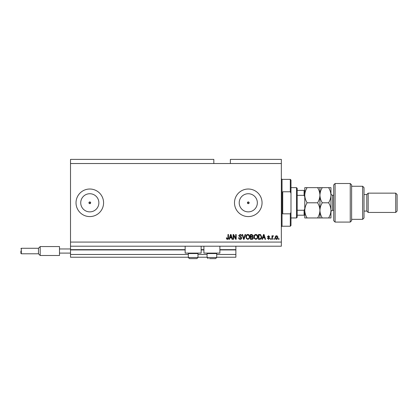 <?xml version="1.0" encoding="UTF-8"?>
<svg xmlns="http://www.w3.org/2000/svg" width="418" height="418" viewBox="0 0 418 418"><rect width="100%" height="100%" fill="white"/><g stroke="black" fill="none" stroke-linecap="round" stroke-linejoin="round"><path stroke-width="0.63" d="M70.511 163.527L213.823 163.527L213.823 159.389L70.511 159.389L70.511 257.232L188.33 257.232M197.975 257.232L207.072 257.232M216.717 257.232L235.872 257.232L235.872 254.473L216.717 254.473M70.511 254.473L188.33 254.473M197.975 254.473L207.072 254.473M219.889 249.927L235.872 249.927L235.872 254.473M235.872 249.927L235.872 249.65L219.889 249.65M70.511 249.65L185.158 249.65M201.147 249.65L203.9 249.65M235.872 246.207L235.872 249.65M247.414 202.798L248.271 203.66L249.133 202.798L248.271 201.936A0.862 0.862 0 0 0 247.414 202.798A0.862 0.862 0 0 0 248.271 203.66A0.862 0.862 0 0 0 249.133 202.798A0.862 0.862 0 0 0 248.271 201.936L247.414 202.798M88.94 202.798L89.802 203.66L90.664 202.798L89.802 201.936A0.862 0.862 0 0 0 88.94 202.798A0.862 0.862 0 0 0 89.802 203.66A0.862 0.862 0 0 0 90.664 202.798A0.862 0.862 0 0 0 89.802 201.936L88.94 202.798M89.802 193.733A9.065 9.065 0 0 0 80.731 202.798A9.065 9.065 0 0 0 89.802 211.869A9.065 9.065 0 0 0 98.867 202.798A9.065 9.065 0 0 0 89.802 193.733M248.271 193.733A9.065 9.065 0 0 0 239.206 202.798A9.065 9.065 0 0 0 248.271 211.869A9.065 9.065 0 0 0 257.342 202.798A9.065 9.065 0 0 0 248.271 193.733M248.271 189.02A13.778 13.778 0 0 0 234.493 202.798A13.778 13.778 0 0 0 248.271 216.581A13.778 13.778 0 0 0 262.055 202.798A13.778 13.778 0 0 0 248.271 189.02M89.802 189.02A13.778 13.778 0 0 0 76.019 202.798A13.778 13.778 0 0 0 89.802 216.581A13.778 13.778 0 0 0 103.58 202.798A13.778 13.778 0 0 0 89.802 189.02M201.147 246.207L201.147 253.099L185.158 253.099L185.158 246.207M203.9 246.207L203.9 253.099L219.889 253.099L219.889 246.207M213.823 163.527L230.36 163.527L230.36 159.389L281.345 159.389L281.345 246.207L70.511 246.207M233.615 235.475L233.615 239.315L233.113 239.315L233.113 234.493L233.646 234.493L235.684 238.338L235.684 234.493L236.186 234.493L236.186 239.315L235.647 239.315L233.615 235.475M241.698 237.973C241.609 238.887 241.102 239.352 240.178 239.378C239.164 239.315 238.626 238.772 238.563 237.748L239.065 237.69L240.219 238.814L241.196 237.988L238.688 235.752L240.089 234.43C241.008 234.477 241.499 234.958 241.573 235.872L241.071 235.935L240.104 234.994L239.19 235.762L239.347 236.254L240.951 236.823L241.698 237.973M245.601 234.493L244.081 239.315L243.563 239.315L242.121 234.493L242.639 234.493L243.793 238.751L245.079 234.493L245.601 234.493M247.869 239.378L246.442 238.621L245.956 236.969C245.899 235.533 246.536 234.686 247.869 234.43C249.175 234.681 249.812 235.506 249.776 236.912L249.285 238.641L247.869 239.378M255.884 239.378L254.463 238.621L253.972 236.969C253.914 235.533 254.552 234.686 255.889 234.43C257.195 234.681 257.833 235.506 257.796 236.912L257.305 238.641L255.884 239.378M274.391 238.626L274.391 239.315L273.894 239.315L273.894 238.626L274.391 238.626M277.839 237.529C277.902 238.573 277.453 239.19 276.491 239.378C275.54 239.195 275.091 238.589 275.143 237.565C275.091 236.536 275.54 235.93 276.491 235.747C277.432 235.924 277.881 236.52 277.839 237.529M227.392 239.378L226.64 239.039L226.352 237.873L226.854 237.811L227.413 238.814L227.914 238.453L227.977 234.493L228.479 234.493L228.479 237.769C228.578 238.678 228.212 239.216 227.392 239.378M230.36 163.527L281.345 163.527M70.511 242.074L281.345 242.074M262.932 237.873L262.514 239.315L261.992 239.315L263.533 234.493L264.019 234.493L265.561 239.315L265.043 239.315L264.62 237.873L262.932 237.873M269.756 238.25L268.575 239.378L267.379 238.25L267.881 238.187L268.607 238.877L269.255 238.333L267.442 236.745L268.555 235.747L269.694 236.75L269.192 236.813L268.57 236.248L267.943 236.677L269.756 238.25M271.01 238.626L271.01 239.315L270.509 239.315L270.509 238.626L271.01 238.626M272.452 237.497L272.452 239.315L271.951 239.315L271.951 235.809L272.452 235.809L272.452 236.369L273.043 235.747L273.518 235.935L272.541 236.781L272.452 237.497M279.031 238.626L279.031 239.315L278.529 239.315L278.529 238.626L279.031 238.626M261.678 236.881C261.762 238.307 261.151 239.117 259.844 239.315L258.423 239.315L258.423 234.493L260.55 234.582L261.678 236.881M253.35 237.899C253.308 238.835 252.822 239.31 251.887 239.315L250.403 239.315L250.403 234.493L251.897 234.493L253.224 235.705L252.686 236.719L253.35 237.899M229.926 237.873L229.503 239.315L228.98 239.315L230.522 234.493L231.008 234.493L232.549 239.315L232.032 239.315L231.609 237.873L229.926 237.873M263.554 235.909L263.1 237.314L264.453 237.314L263.779 234.994L263.554 235.909M276.481 236.248L275.645 237.56L276.507 238.877L277.338 237.56L276.481 236.248M258.92 235.057L258.92 238.751L259.782 238.751L260.984 238.051L261.177 236.87L260.451 235.151L258.92 235.057M255.889 234.994C254.87 235.203 254.4 235.862 254.473 236.975C254.442 238.014 254.912 238.626 255.879 238.814C256.877 238.615 257.347 237.973 257.295 236.896L257.086 235.804L255.889 234.994M250.904 235.057L250.904 236.499L252.284 236.452L252.723 235.783L251.725 235.057L250.904 235.057M250.904 237.063L250.904 238.751L252.383 238.694L252.848 237.905L251.829 237.063L250.904 237.063M247.874 234.994C246.85 235.203 246.38 235.862 246.458 236.975C246.427 238.014 246.892 238.626 247.864 238.814C248.862 238.615 249.332 237.973 249.274 236.896L249.065 235.804L247.874 234.994M230.543 235.909L230.088 237.314L231.441 237.314L230.767 234.994L230.543 235.909M197.505 253.099L197.975 253.564L188.33 253.564L188.33 257.509L197.975 257.509L196.873 258.611L189.432 258.611L188.33 257.509L189.432 258.611M190.739 258.611L195.243 258.611M216.247 253.099L216.717 253.564L207.072 253.564L207.072 257.509L216.717 257.509L215.615 258.611L209.481 258.611M209.805 258.611L214.303 258.611M290.301 191.773L290.301 179.374L290.991 180.064L290.991 193.325L290.301 191.773L282.725 191.773L282.725 213.823L290.301 213.823L290.991 212.271L290.991 225.537L290.301 226.227L290.301 213.823M290.991 212.271L290.991 193.325M296.503 187.64L297.193 188.33L297.193 217.266L296.503 217.956L296.503 187.64L290.991 187.64M304.774 196.794L304.085 195.347L304.085 190.399L304.774 190.399L297.193 190.399M297.193 195.347L304.085 195.347M297.193 210.254L304.085 210.254L304.774 208.807M304.774 215.202L304.085 215.202L304.774 215.202M297.193 215.202L304.085 215.202L304.085 210.254M335.09 222.089L333.71 220.714L333.71 184.887L335.09 183.507L335.09 222.089L350.247 222.089L350.247 183.507L335.09 183.507M362.652 186.261L364.026 187.64L364.026 217.956L362.652 219.335L362.652 186.261L351.627 186.261M364.026 194.532L366.785 194.532L366.785 211.069L368.164 212.443L368.164 193.153L395.721 193.153L395.721 212.443L368.164 212.443M395.721 193.153L397.1 194.532L397.1 211.069L395.721 212.443M350.247 183.507L351.627 184.887L351.627 220.714L350.247 222.089M330.957 195.216L330.957 217.956L322.278 217.956C320.81 215.599 320.026 213.07 319.932 210.379C319.843 213.039 319.059 215.568 317.586 217.956L307.115 217.956C305.652 215.599 304.868 213.07 304.774 210.379C304.863 207.715 305.642 205.191 307.115 202.798C305.647 200.426 304.868 197.897 304.774 195.222C304.868 192.546 305.647 190.018 307.115 187.64L304.774 187.64L304.774 217.956L307.115 217.956M319.932 187.64L319.932 195.222C320.026 192.541 320.805 190.018 322.278 187.64L317.586 187.64C319.054 190.012 319.838 192.541 319.932 195.222C319.838 197.892 319.054 200.421 317.586 202.798C319.049 205.16 319.833 207.683 319.932 210.379L319.932 217.956L322.278 217.956M317.586 202.798L307.115 202.798M317.586 217.956L319.932 217.956M317.586 187.64L307.115 187.64M319.932 195.222L319.932 210.379C320.021 207.715 320.805 205.191 322.278 202.798C320.805 200.421 320.021 197.892 319.932 195.222M330.957 195.222C330.863 192.546 330.079 190.018 328.611 187.64L330.957 187.64L330.957 195.222C330.863 197.897 330.079 200.426 328.611 202.798C330.074 205.16 330.857 207.683 330.957 210.379C330.868 213.039 330.084 215.568 328.611 217.956M328.611 202.798L322.278 202.798M328.611 187.64L322.278 187.64M20.9 251.03L20.9 253.371L20.9 251.03M38.472 248.271L21.313 248.271L20.9 248.689L21.313 248.271L21.313 253.783L38.472 253.783L38.472 248.271L40.191 246.552L40.191 255.508L59.487 255.508L59.487 248.961L70.511 248.961M59.487 253.099L70.511 253.099M59.487 248.961L59.487 246.552L40.191 246.552L59.487 246.552M70.511 249.927L185.158 249.927M201.147 249.927L203.9 249.927M290.301 179.374L282.035 179.374L282.035 226.227L281.345 226.917M333.71 195.222L332.608 195.222L332.608 210.379C331.605 210.473 331.051 211.027 330.957 212.03M188.8 253.099L188.33 253.564M197.975 253.564L197.975 257.509L196.873 258.611M207.537 253.099L207.072 253.564M207.072 257.509L208.174 258.611L207.072 257.509M216.717 253.564L216.717 257.509L215.615 258.611M282.035 179.374L281.345 178.685M290.301 226.227L282.035 226.227M296.503 217.956L290.991 217.956M366.785 211.069L364.026 211.069M362.652 219.335L351.627 219.335M366.785 194.532L368.164 193.153M332.608 195.222C331.605 195.122 331.051 194.569 330.957 193.565M333.71 210.379L332.608 210.379M21.313 253.783L20.9 253.371L21.313 253.783M38.472 253.783L40.191 255.508"/></g></svg>
